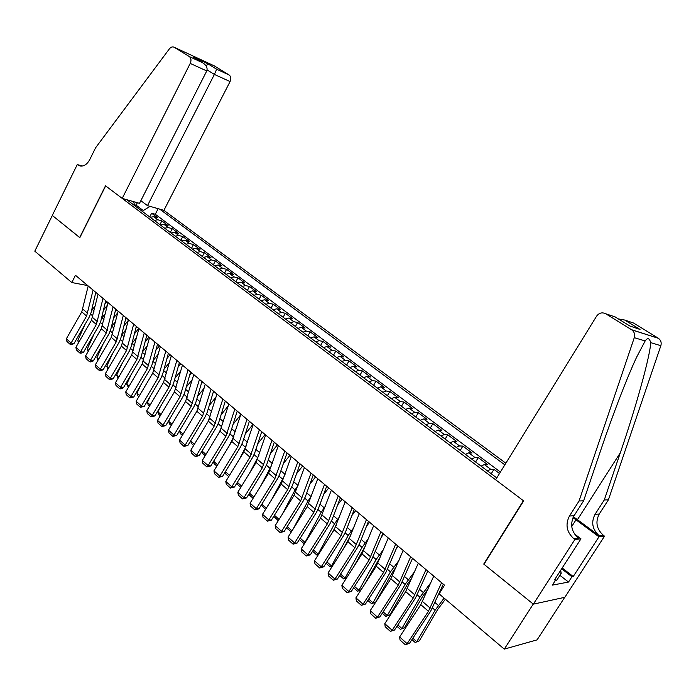 <?xml version="1.0" encoding="UTF-8"?>
<svg xmlns="http://www.w3.org/2000/svg" width="696" height="696" viewBox="0 0 696 696"><rect width="100%" height="100%" fill="white"/><g stroke="black" fill="none" stroke-linecap="round" stroke-linejoin="round"><path stroke-width="1.04" d="M505.853 463.214L163.908 210.34L230.08 81.562L214.394 74.428L207.103 69.904M564.7 597.325L537.086 639.876L504.287 649.116L533.249 604.076L483.737 564.065L523.401 500.711L105.644 185.919L79.814 237.675L52.339 215.464L34.8 251.169L71.81 282.541L87.713 285.577M499.502 473.506L493.951 469.356L491.237 473.758M481.075 466.12L484.39 464.554L487.644 464.641L478.265 457.62L475.594 461.996M465.433 454.358L468.765 452.844L472.071 452.992L462.866 446.101L460.23 450.442M450.077 442.813L453.427 441.351L456.776 441.551L447.737 434.782L445.144 439.098M434.991 431.468L438.367 430.058L441.76 430.311L432.877 423.664L430.328 427.962M420.175 420.332L423.568 418.966L427.013 419.279L418.287 412.745L415.764 417.008M405.629 409.387L409.03 408.074L412.519 408.43L403.95 402.018L401.462 406.255M391.326 398.634L394.754 397.364L398.277 397.773L389.856 391.474L387.402 395.685M377.284 388.072L380.721 386.845L384.288 387.307L376.005 381.112L373.587 385.288M363.477 377.693L366.923 376.51L370.524 377.014L362.39 370.925L359.997 375.074M349.905 367.488L353.368 366.348L357.005 366.896L349 360.902L346.643 365.035M336.56 357.457L340.04 356.352L343.711 356.944L335.837 351.054L333.514 355.16M323.44 347.591L326.929 346.53L330.635 347.165L322.892 341.371L320.604 345.451M310.546 337.891L314.044 336.873L317.776 337.543L310.164 331.844L307.902 335.898M297.862 328.347L301.368 327.364L305.126 328.077L297.636 322.474L295.409 326.502M285.377 318.968L288.892 318.02L292.685 318.768L285.316 313.261L283.115 317.263M273.102 309.737L276.625 308.824L280.445 309.616L273.189 304.187L271.014 308.163M261.026 300.655L264.558 299.776L268.395 300.602L261.261 295.261L259.112 299.21M249.142 291.72L252.683 290.876L256.546 291.728L249.516 286.474L247.393 290.406M237.449 282.924L240.99 282.106L244.87 283.002L237.962 277.826L235.866 281.732M225.93 274.267L229.48 273.485L233.386 274.407L226.583 269.308L224.512 273.197M214.603 265.741L218.153 264.993L222.076 265.942L215.377 260.93L213.333 264.793M203.441 257.355L206.999 256.633L210.949 257.616L204.346 252.674L202.327 256.511M192.461 249.09L196.02 248.402L199.978 249.412L193.479 244.548L191.487 248.359M181.639 240.955L185.206 240.294L189.181 241.329L182.778 236.544L180.803 240.338M170.99 232.951L174.548 232.307L178.55 233.369L172.243 228.653L170.294 232.42M160.489 225.06L164.056 224.443L168.067 225.53L161.855 220.884L159.932 224.634M504.287 649.116L439.132 593.888L444.535 585.179L75.455 275.277L71.81 282.541M126.776 199.7L496.77 477.926M504.844 464.858L159.68 209.131M500.407 472.036L155.295 214.255L151.624 213.228L149.718 216.961M150.153 217.282L153.72 216.7L157.748 217.813L151.624 213.228M154.268 220.38L157.835 219.779L161.855 220.884M164.674 228.201L168.241 227.575L172.243 228.653M175.227 236.135L178.794 235.492L182.778 236.544M185.945 244.2L189.512 243.522L193.479 244.548M196.829 252.387L200.387 251.674L204.346 252.674M207.886 260.695L211.445 259.956L215.377 260.93M219.109 269.135L222.659 268.369L226.583 269.308M230.515 277.713L234.065 276.921L237.962 277.826M242.104 286.421L245.645 285.595L249.516 286.474M253.875 295.278L257.407 294.417L261.261 295.261M265.837 304.274L269.361 303.378L273.189 304.187M277.991 313.409L281.515 312.487L285.316 313.261M290.345 322.7L293.86 321.743L297.636 322.474M302.908 332.149L306.414 331.148L310.164 331.844M315.68 341.753L319.168 340.709L322.892 341.371M328.66 351.515L332.149 350.436L335.837 351.054M341.866 361.441L345.338 360.328L349 360.902M355.299 371.542L358.762 370.394L362.39 370.925M368.967 381.817L372.412 380.625L376.005 381.112M382.87 392.274L386.306 391.03L389.856 391.474M397.016 402.914L400.435 401.627L403.95 402.018M411.414 413.737L414.816 412.406L418.287 412.745M426.074 424.76L429.458 423.377L432.877 423.664M440.994 435.983L444.353 434.548L447.737 434.782M456.185 447.406L459.525 445.927L462.866 446.101M471.653 459.038L474.977 457.507L478.265 457.62M487.418 470.887L490.715 469.304L493.951 469.356M135.624 206.355L136.19 205.233L134.38 204.72M142.715 211.688L143.28 210.566L136.19 205.233L137.321 202.727M155.295 214.255L158.149 208.687M150.075 206.373L143.28 210.566M134.563 205.564L133.728 201.692M441.577 582.7L428.449 611.262L407.143 643.678L409.465 643.391L430.711 611.088L443.308 584.153M433.747 576.123L420.793 604.65L399.626 636.953L407.143 643.678L405.29 644.748L400.035 640.042L399.626 636.953M409.465 643.391L405.29 644.748M412.858 638.232L416.747 641.677L435.122 610.227L444.109 598.108M415.19 642.512L419.366 640.807L415.19 642.512L411.945 639.624M445.405 599.204L437.706 609.461L419.366 640.807M560.645 570.372L561.211 573.339L556.609 580.473L555.582 580.116M561.211 573.339L559.192 572.634M495.63 479.779L596.576 316.193C599.091 312.852 602.153 312.052 605.755 313.783L631.524 329.695L658.425 338.308C660.878 340.187 661.687 342.65 660.852 345.695L608.417 499.806L599.247 514.022C595.141 522.052 596.576 529.195 603.545 535.459L604.519 536.172L564.847 597.298L533.336 604.145L483.99 564.273L523.662 500.902L495.63 479.779M608.417 499.806L604.276 499.972L620.345 452.704C635.909 407.465 650.255 355.734 650.708 342.632C649.438 338.056 647.585 337.499 645.157 340.953L636.692 357.039C626.87 377.85 611.81 417.296 600.283 451.573L583.622 500.807L574.078 515.719C569.798 524.149 571.268 531.648 578.489 538.234L573.878 538.747L574.887 539.504L533.336 604.145M583.622 500.807L579.055 500.99L569.45 516.032C565.143 524.532 566.614 532.101 573.878 538.747M620.345 452.704L577.445 519.668L599.369 535.92C592.348 529.604 590.913 522.4 595.054 514.3L604.276 499.972M624.886 320.143L640.024 329.452L624.66 320.03L633.508 323.014L658.198 338.16M645.157 340.953L634.282 337.673L579.055 500.99M562.185 567.98L573.234 576.532L571.938 576.767L561.663 568.797M555.051 579.055L555.86 579.69L552.354 585.127L568.519 582.047L571.938 576.767M555.86 579.69L554.486 579.942L580.969 538.826L574.887 539.504M604.519 536.172L598.978 536.799L573.043 517.633M573.234 576.532L598.978 536.799M577.445 519.668L573.443 516.823M574.478 533.954L580.969 538.826M634.282 337.673C635.161 334.437 634.326 331.835 631.759 329.852L631.524 329.695M568.519 582.047L559.923 575.34M624.66 320.03L618.396 318.925M639.798 329.33L636.231 328.225M640.024 329.452L629.845 325.98M140.844 200.683L147.491 205.633L214.394 74.428L216.656 69.235L207.582 63.649L206.442 66.459M147.491 205.633L163.908 210.34M79.666 237.554L105.496 185.806L122.209 198.395L190.217 63.414C191.461 60.448 191.183 58.177 189.364 56.611L174.278 47.293C172.582 46.449 170.929 46.997 169.328 48.938L95.569 147.822L89.706 159.706C86.53 165.248 82.815 167.153 78.561 165.422L77.282 164.543L52.287 215.429L79.849 237.597M189.286 56.567L202.545 62.692L193.427 57.072L207.582 63.641L216.647 69.209L229.132 74.985L214.368 65.92L174.278 47.293M77.282 164.543L82.25 166.066M122.209 198.395L139.496 203.345L206.756 70.948L190.217 63.414M229.132 74.985L229.21 75.029C230.994 76.551 231.281 78.726 230.08 81.562M202.545 62.692L202.701 62.779C206.416 65.241 207.765 67.964 206.756 70.948M193.427 57.072L194.462 57.716M425.987 569.615L413.207 598.09L392.17 630.289L394.528 630.045L415.503 597.968L427.779 571.12M418.305 563.16L405.69 591.6L384.784 623.677L392.17 630.289L390.36 631.368L385.201 626.748L384.784 623.677M394.528 630.045L390.36 631.368M410.692 556.765L398.234 585.171L377.467 617.135L379.859 616.943L400.565 585.092L412.537 558.322M403.149 550.432L390.856 578.794L370.22 610.644L377.467 617.135L375.709 618.239L370.646 613.698L370.22 610.644M379.859 616.943L375.709 618.239M395.676 544.159L383.54 572.477L363.034 604.215L365.461 604.076L385.897 572.443L397.573 545.751M388.272 537.938L376.292 566.213L355.917 597.847L363.034 604.215L361.32 605.337L356.343 600.883L355.917 597.847M365.461 604.076L361.32 605.337M380.93 531.779L369.106 560.01L348.861 591.53L351.306 591.435L371.499 560.028L382.887 533.414M373.656 525.671L361.99 553.859L341.866 585.275L348.861 591.53L347.191 592.67L342.301 588.294L341.866 585.275M351.306 591.435L347.191 592.67M397.877 624.921L401.897 628.488L419.966 597.203L430.868 582.639M400.391 629.349L404.55 627.67L400.391 629.349L396.972 626.313M427.979 589.173L422.585 596.489L404.55 627.67M412.293 558.905L412.667 558.427M383.165 611.854L387.315 615.534L405.089 584.414L414.72 571.477M385.854 616.412L389.995 614.768L385.854 616.412L382.269 613.237M411.91 577.985L407.734 583.753L389.995 614.768M396.676 547.909L398.051 546.16M368.723 599.021L372.986 602.814L390.473 571.86L398.973 560.367M371.577 603.71L375.692 602.101L371.577 603.71L367.836 600.396M396.241 566.857L393.144 571.242L375.692 602.101M381.425 536.99L383.705 534.102M354.534 586.423L358.918 590.312L376.127 559.523L383.592 549.335M361.024 589.921L357.544 591.235L361.111 589.773M380.938 555.808L364.591 584.388M357.544 591.235L353.664 587.781M366.453 519.625L354.925 547.769L334.933 579.072L337.412 579.02L357.344 547.83L359.736 543.245L368.454 521.304M359.31 513.622L347.93 541.732L328.06 572.93L334.933 579.072L333.306 580.229L328.503 575.923L328.06 572.93M337.412 579.02L333.306 580.229M366.522 526.176L369.602 522.261M340.596 574.035L345.085 578.028L362.024 547.404L368.567 538.399M346.53 577.985L343.763 578.976L346.747 577.654M365.922 544.985L353.803 566.64M343.763 578.976L339.735 575.392M352.237 507.68L341.005 535.737L321.248 566.831L323.753 566.822L343.45 535.842L345.799 531.283L354.281 509.402M345.216 501.79L334.132 529.804L314.496 560.793L321.248 566.831L319.664 567.997L314.949 563.769L314.496 560.793M323.753 566.822L319.664 567.997M351.932 515.458L355.743 510.629M326.902 561.872L331.505 565.961L348.165 535.494L353.864 527.559M332.314 566.257L330.217 566.918L332.653 565.726M351.036 534.789L342.919 549.596M330.217 566.918L326.05 563.212M338.265 495.952L327.32 523.923L307.806 554.808L310.329 554.834L329.791 524.062L332.096 519.529L340.361 497.71M331.374 490.167L320.569 518.094L301.168 548.866L307.806 554.808L306.266 555.982L301.629 551.832L301.168 548.866M310.329 554.834L306.266 555.982M337.656 504.844L342.127 499.189M313.444 549.918L318.15 554.094L334.558 523.792L339.483 516.823M318.342 554.721L316.897 555.077L318.82 553.972M336.203 525.41L331.983 533.197M316.897 555.077L312.6 551.249M324.545 484.433L313.87 512.308L294.591 542.984L297.14 543.054L316.367 512.491L318.637 507.976L326.676 486.226M317.767 478.744L307.232 506.584L288.066 537.147L294.591 542.984L293.086 544.176L288.535 540.087L288.066 537.147M297.14 543.054L293.086 544.176M323.675 494.351L328.738 487.957M300.211 538.173L305.022 542.436L321.169 512.291L325.397 506.209M304.691 543.28L303.813 543.437L305.248 542.402M303.813 543.437L299.384 539.496M311.06 473.106L300.655 500.894L281.602 531.361L284.177 531.474L303.178 501.111L305.405 496.622L313.235 474.942M304.404 467.521L294.13 495.265L275.19 525.628L281.602 531.361L280.14 532.57L275.66 528.551L275.19 525.628M284.177 531.474L280.14 532.57M309.972 483.981L315.575 476.908M293.06 529.186L308.024 500.981L311.599 495.709M291.346 531.927L286.447 527.855M287.213 526.62L291.998 530.874M291.737 531.3L290.945 531.988M297.81 461.979L287.665 489.68L268.839 519.938L271.431 520.086L290.206 489.932L292.398 485.46L300.028 463.84M291.267 456.489L281.254 484.138L262.531 514.3L268.839 519.938L267.412 521.156L263.001 517.206L262.531 514.3M271.431 520.086L267.412 521.156M296.54 473.732L302.638 466.042M282.263 514.292L295.087 489.871L298.071 485.338M278.261 520.704L273.772 516.328M274.433 515.266L279.079 519.399M284.777 451.043L274.894 478.648L256.285 508.706L258.895 508.889L277.452 478.935L279.609 474.489L287.039 452.939M278.348 445.649L268.586 473.202L250.081 503.165L256.285 508.706L254.893 509.942L250.56 506.053L250.081 503.165M258.895 508.889L254.893 509.942M283.359 463.606L289.919 455.358M271.492 499.858L284.803 475.116M265.567 509.411L261.305 505M261.861 504.104L266.377 508.115M271.979 440.29L262.331 467.808L243.939 497.666L246.575 497.884L264.915 468.121L267.038 463.701L274.267 442.221M265.655 434.983L256.128 462.448L237.841 492.211L243.939 497.666L242.582 498.902L238.328 495.091L237.841 492.211M246.575 497.884L242.582 498.902M270.431 453.609L277.4 444.848M260.774 485.86L271.753 465.093M253.083 498.31L249.368 495.004L249.046 493.873M249.507 493.125L253.883 497.014M259.39 429.719L249.986 457.142L231.803 486.8L234.448 487.052L252.587 457.49L254.675 453.087L261.713 431.677M253.17 424.508L243.887 451.869L225.8 481.441L231.803 486.8L230.48 488.053L226.287 484.303L225.8 481.441M234.448 487.052L230.48 488.053M257.746 443.735L265.098 434.513M250.099 472.262L258.929 455.28M240.807 487.383L237.397 484.355L236.988 482.92M237.353 482.328L241.599 486.104M247.01 419.331L237.832 446.649L219.858 476.116L222.529 476.403L240.459 447.032L242.512 442.647L249.368 421.306M240.894 414.198L231.838 441.464L213.959 470.844L219.858 476.116L218.57 477.378L214.446 473.689L213.959 470.844M222.529 476.403L218.57 477.378M245.296 433.991L252.987 424.351M239.494 459.047L246.314 445.701M228.732 476.647L225.617 473.872L225.121 472.158M225.391 471.705L229.515 475.368M234.83 409.109L225.887 436.331L208.113 465.607L210.792 465.928L228.532 436.74L230.55 432.381L237.223 411.11M228.819 404.054L219.988 431.233L202.31 460.413L208.113 465.607L206.86 466.877L202.797 463.249L202.31 460.413M210.792 465.928L206.86 466.877M233.064 424.377L240.703 414.807M228.958 446.197L233.873 436.392M216.856 466.076L214.029 463.562L213.437 461.57M213.629 461.257L217.631 464.815M222.859 399.052L214.133 426.178L196.55 455.262L199.256 455.61L216.787 426.622L218.779 422.281L225.278 401.087M216.943 394.084L208.33 421.167L190.843 450.155L196.55 455.262L195.332 456.55L191.339 452.974L190.843 450.155M199.256 455.61L195.332 456.55M221.041 414.886L228.262 405.855M218.509 433.678L221.589 427.448M205.172 455.689L202.623 453.409L201.944 451.156M202.058 450.982L205.938 454.427M211.079 389.16L202.562 416.191L185.179 445.092L187.894 445.466L205.242 416.66L207.191 412.345L213.533 391.213M205.259 384.27L196.855 411.258L179.559 440.063L185.179 445.092L183.988 446.38L180.064 442.865L179.559 440.063M187.894 445.466L183.988 446.38M209.235 405.524L216.064 396.998M208.139 421.471L209.496 418.705M193.679 445.457L191.391 443.422L190.634 440.916M190.669 440.864L194.428 444.205M199.482 379.424L191.183 406.36L173.983 435.078L176.714 435.478L193.871 406.856L195.794 402.558L201.971 381.512M193.758 374.622L185.562 401.505L168.458 430.128L173.983 435.078L172.826 436.375L168.963 432.912L168.458 430.128M176.714 435.478L172.826 436.375M182.361 435.392L180.334 433.591L179.551 430.989L180.151 429.754M197.638 396.285L204.093 388.229M213.976 391.596L213.08 392.718M179.551 430.989L183.109 434.147M188.085 369.846L179.986 396.685L162.968 425.221L165.709 425.656L182.683 397.216L184.579 392.935L190.591 371.951M182.448 365.122L174.444 391.909L157.522 420.349L162.968 425.221L161.837 426.526L158.036 423.116L157.522 420.349M165.709 425.656L161.837 426.526M171.233 425.491L169.459 423.907L168.667 421.324L170.181 418.157M186.232 387.167L192.34 379.555M202.736 382.156L201.231 384.027M168.667 421.324L171.964 424.255M176.854 360.424L168.954 387.167L152.128 415.521L154.877 415.973L171.668 387.715L173.539 383.461L179.385 362.555M171.312 355.769L163.508 382.461L146.769 410.718L152.128 415.521L151.023 416.834L147.274 413.476L146.769 410.718M154.877 415.973L151.023 416.834M160.271 415.738L158.74 414.372L157.948 411.797L160.315 406.829M175.018 378.172L180.795 370.977M191.661 372.856L189.59 375.431M157.948 411.797L161.002 414.512M165.813 351.149L158.105 377.789L141.445 405.968L144.211 406.447L160.828 378.363L162.664 374.135L168.371 353.298M160.35 346.565L152.737 373.16L136.172 401.244L141.445 405.968L140.374 407.282L136.686 403.976L136.172 401.244M144.211 406.447L140.374 407.282M149.483 406.142L148.187 404.985L147.395 402.427L150.536 395.763M163.986 369.298L169.459 362.494M180.76 363.704L178.159 366.931M147.395 402.427L150.206 404.924M154.938 342.014L147.413 368.558L130.935 396.555L133.71 397.068L150.153 369.158L151.963 364.948L157.514 344.181M149.562 337.508L142.132 363.999L125.741 391.909L130.935 396.555L129.882 397.886L126.254 394.632L125.741 391.909M133.71 397.068L129.882 397.886M138.861 396.685L137.799 395.746L136.999 393.188L140.862 384.931M153.137 360.545L158.323 354.116M170.024 354.69L166.936 358.527M136.999 393.188L139.574 395.476M144.229 333.027L136.894 359.475L120.582 387.298L123.366 387.829L139.635 360.093L141.419 355.9L146.83 335.211M138.939 328.582L131.692 354.986L115.466 382.722L120.582 387.298L119.564 388.629L115.98 385.427L115.466 382.722M123.366 387.829L120.678 388.846L119.564 388.629M128.395 387.385L126.759 384.096L131.292 374.326M142.463 351.906L147.369 345.825M159.454 345.808L155.904 350.219M126.759 384.096L129.108 386.184M133.684 324.179L126.524 350.523L110.386 378.172L113.187 378.737L129.282 351.167L131.039 346.991L136.312 326.38M128.473 319.803L121.4 346.103L105.348 373.665L110.386 378.172L109.394 379.511L105.87 376.353L105.348 373.665M113.187 378.737L110.507 379.738L109.394 379.511M118.094 378.224L116.676 375.135L121.817 363.947M131.962 343.389L136.607 337.63M146.647 335.916L147.056 335.402M149.04 337.064L145.055 342.006M116.676 375.135L118.799 377.023M123.305 315.462L116.319 341.71L100.346 369.193L103.147 369.767L119.086 342.371L120.817 338.221L125.95 317.68M118.172 311.155L111.273 337.351L95.378 364.748L100.346 369.193L99.371 370.533L95.9 367.427L95.378 364.748M103.147 369.767L100.494 370.768L99.371 370.533M113.083 306.875L106.262 333.027L90.454 360.337L93.264 360.946L109.046 333.715L110.742 329.582L115.745 309.111M108.028 302.63L101.294 328.738L85.564 355.96L90.454 360.337L89.506 361.694L86.087 358.623L85.564 355.96M93.264 360.946L90.628 361.929L89.506 361.694M103.017 298.419L96.361 324.475L80.71 351.619L83.529 352.246L99.145 325.18L100.824 321.065L105.696 300.672M98.032 294.243L91.463 320.247L75.89 347.304L80.71 351.619L79.779 352.976L76.412 349.957L75.89 347.304M83.529 352.246L80.91 353.22L79.779 352.976M107.95 369.193L106.732 366.314L112.456 353.785M121.626 334.993L126.028 329.539M135.946 327.825L136.781 326.781M138.782 328.451L134.389 333.889M106.732 366.314L108.646 368.01M97.962 360.302L96.944 357.613L103.191 343.824M111.447 326.72L115.623 321.543M125.419 319.821L126.663 318.281M128.325 320.404L123.905 325.867M96.944 357.613L98.641 359.127M88.114 351.55L87.296 349.044L94.021 334.054M101.425 318.568L105.383 313.635M115.066 311.921L116.693 309.903M117.781 312.765L113.587 317.941M87.296 349.044L88.792 350.375M93.09 290.093L86.6 316.045L71.105 343.032L73.933 343.676L89.401 316.776L91.054 312.678L95.796 292.363M88.192 285.978L81.78 311.878L66.355 338.778L71.105 343.032L70.2 344.389L66.886 341.414L66.355 338.778M73.933 343.676L71.34 344.642L70.2 344.389M78.5 342.771L77.787 340.596L84.964 324.484M91.55 310.538L95.317 305.831M104.879 304.108L106.862 301.655M107.41 305.213L103.443 310.111M77.787 340.596L79.083 341.753M153.72 216.7L157.835 219.779M164.056 224.443L168.241 227.575M174.548 232.307L178.794 235.492M185.206 240.294L189.512 243.522M196.02 248.402L200.387 251.674M206.999 256.633L211.445 259.956M218.153 264.993L222.659 268.369M229.48 273.485L234.065 276.921M240.99 282.106L245.645 285.595M252.683 290.876L257.407 294.417M264.558 299.776L269.361 303.378M276.625 308.824L281.515 312.487M288.892 318.02L293.86 321.743M301.368 327.364L306.414 331.148M314.044 336.873L319.168 340.709M326.929 346.53L332.149 350.436M340.04 356.352L345.338 360.328M353.368 366.348L358.762 370.394M366.923 376.51L372.412 380.625M380.721 386.845L386.306 391.03M394.754 397.364L400.435 401.627M409.03 408.074L414.816 412.406M423.568 418.966L429.458 423.377M438.367 430.058L444.353 434.548M453.427 441.351L459.525 445.927M468.765 452.844L474.977 457.507M484.39 464.554L490.715 469.304M430.198 608.121L422.524 601.518M428.449 611.262L420.793 604.65M432.538 608.008L435.122 610.227M435.043 602.579L438.393 605.442M574.078 515.719L569.45 516.032M595.054 514.3L599.247 514.022M630.437 326.346L615.064 316.88L605.755 313.783M660.852 345.695L650.708 342.632M599.369 535.92L603.545 535.459M571.729 526.489L576.036 519.773M81.676 166.126L77.813 164.943M414.92 594.967L407.386 588.485M413.207 598.09L405.69 591.6M399.922 582.056L392.527 575.688M398.234 585.171L390.856 578.794M385.192 569.38L377.928 563.134M383.54 572.477L376.292 566.213M370.733 556.93L363.599 550.788M369.106 560.01L361.99 553.859M417.296 594.906L419.966 597.203M419.74 589.495L423.194 592.453M402.332 582.047L405.089 584.414M404.707 576.645L408.282 579.698M387.637 569.424L390.473 571.86M389.96 564.03L393.631 567.179M373.213 557.018L376.127 559.523M375.466 551.65L379.242 554.877M356.526 544.707L349.514 538.669M354.925 547.769L347.93 541.732M359.04 544.837L362.024 547.404M361.233 539.478L365.104 542.784M342.571 532.692L335.69 526.768M341.005 535.737L334.132 529.804M345.112 532.866L348.165 535.494M347.252 527.524L351.219 530.918M328.86 520.886L322.091 515.066M327.32 523.923L320.569 518.094M331.426 521.104L334.558 523.792M333.514 515.779L337.569 519.242M315.384 509.289L308.737 503.565M313.87 512.308L307.232 506.584M317.985 509.55L321.169 512.291M320.021 504.243L324.153 507.775M302.142 497.892L295.609 492.272M300.655 500.894L294.13 495.265M304.761 498.188L308.024 500.981M306.753 492.898L310.973 496.5M289.127 486.687L282.707 481.162M287.665 489.68L281.254 484.138M291.772 487.017L295.087 489.871M293.712 481.745L298.01 485.425M276.329 475.673L270.013 470.235M274.894 478.648L268.586 473.202M279 476.038L282.376 478.944M280.888 470.783L285.064 474.359M263.749 464.841L257.537 459.499M262.331 467.808L256.128 462.448M266.438 465.241L269.865 468.19M268.282 460.012L272.31 463.458M251.378 454.192L245.262 448.937M249.986 457.142L243.887 451.869M254.084 454.627L257.564 457.62M255.884 449.407L259.773 452.739M239.206 443.717L233.195 438.541M237.832 446.649L231.838 441.464M241.938 444.187L245.47 447.223M243.687 438.985L247.445 442.195M227.235 433.417L221.319 428.327M225.887 436.331L219.988 431.233M229.985 433.913L233.569 436.992M231.69 428.727L235.318 431.833M215.456 423.281L209.644 418.27M214.133 426.178L208.33 421.167M218.222 423.803L221.772 426.857M219.893 418.644L223.39 421.628M203.867 413.302L198.151 408.378M202.562 416.191L196.855 411.258M206.651 413.859L210.079 416.808M208.278 408.717L211.654 411.597M192.47 403.489L186.833 398.643M191.183 406.36L185.562 401.505M195.272 404.072L198.577 406.916M196.855 398.947L200.109 401.723M181.247 393.832L175.705 389.055M179.986 396.685L174.444 391.909M184.057 394.441L187.25 397.19M185.606 389.334L188.746 392.013M170.198 384.322L164.743 379.625M168.954 387.167L163.508 382.461M173.026 384.958L176.105 387.611M174.539 379.868L177.558 382.452M159.323 374.961L153.955 370.333M158.105 377.789L152.737 373.16M162.168 375.623L165.135 378.18M163.647 370.55L166.553 373.039M148.622 365.748L143.333 361.189M147.413 368.558L142.132 363.999M151.476 366.435L154.338 368.897M152.911 361.381L155.721 363.773M138.078 356.674L132.866 352.185M136.894 359.475L131.692 354.986M140.949 357.387L143.707 359.754M142.349 352.35L145.046 354.655M127.699 347.73L122.566 343.319M126.524 350.523L121.4 346.103M130.578 348.47L133.232 350.758M131.944 343.45L134.546 345.668M117.476 338.935L112.421 334.585M116.319 341.71L111.273 337.351M107.401 330.261L102.425 325.98M106.262 333.027L101.294 328.738M97.483 321.726L92.577 317.498M96.361 324.475L91.463 320.247M120.364 339.691L122.922 341.893M121.8 334.776L124.192 336.829M110.299 331.044L112.769 333.166M111.821 326.241L114.005 328.112M100.389 322.526L102.764 324.562M101.981 317.837L103.974 319.534M87.705 313.313L82.867 309.146M86.6 316.045L81.78 311.878M90.619 314.131L92.907 316.097M92.298 309.555L94.082 311.077M658.425 338.308L631.759 329.852M80.797 166.109L78.561 165.422M189.364 56.611L202.701 62.779M207.582 63.649L193.575 57.159M216.656 69.226L229.21 75.029"/></g></svg>
